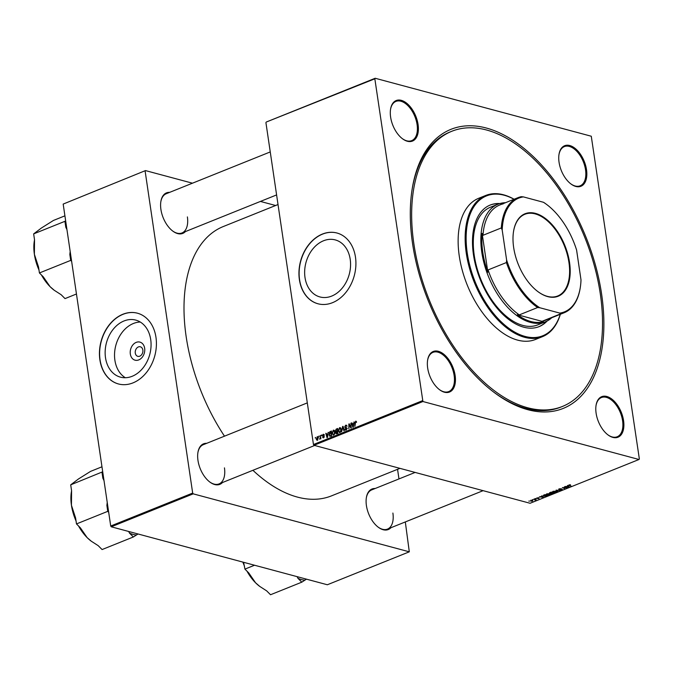 <?xml version="1.0" encoding="UTF-8"?>
<svg xmlns="http://www.w3.org/2000/svg" width="673" height="673" viewBox="0 0 673 673"><rect width="100%" height="100%" fill="white"/><g stroke="black" fill="none" stroke-linecap="round" stroke-linejoin="round"><path stroke-width="1.01" d="M144.653 348.261A9.355 7.1 105 0 1 138.781 359.904A9.355 7.1 105 0 1 130.326 354.023A9.355 7.1 105 0 1 136.198 342.38A9.355 7.1 105 0 1 144.653 348.261M135.29 353.081A4.93 3.744 -75 0 0 137.788 356.328A4.93 3.744 -75 0 0 142.844 350.044A4.93 3.744 -75 0 0 140.346 346.797A4.93 3.744 -75 0 0 135.29 353.081M105.501 357.708A29.536 22.419 -75 0 0 120.45 377.149A29.536 22.419 -75 0 0 150.71 339.537A29.536 22.419 -75 0 0 135.753 320.096A29.536 22.419 -75 0 0 105.501 357.708M140.27 322.039A29.536 22.419 -75 0 0 114.89 360.223A29.536 22.419 -75 0 0 125.329 377.73M99.89 359.845A36.636 27.812 -75 0 0 118.431 383.955A36.636 27.812 -75 0 0 155.968 337.308A36.636 27.812 -75 0 0 137.418 313.189A36.636 27.812 -75 0 0 99.89 359.845M137.502 313.214A36.636 27.812 -75 0 0 100.067 359.895A36.636 27.812 -75 0 0 118.524 383.98M350.212 259.341A29.536 22.419 105 0 1 319.953 296.953A29.536 22.419 105 0 1 305.004 277.512A29.536 22.419 105 0 1 335.255 239.908A29.536 22.419 105 0 1 350.212 259.341M299.392 279.648A36.636 27.812 -75 0 0 317.942 303.767A36.636 27.812 -75 0 0 355.47 257.111A36.636 27.812 -75 0 0 336.921 233.001A36.636 27.812 -75 0 0 299.392 279.648M337.013 233.026A36.636 27.812 -75 0 0 299.569 279.699A36.636 27.812 -75 0 0 318.026 303.784M586.511 169.672A21.839 12.341 -111.9 0 1 570.864 183.906A21.839 12.341 -111.9 0 1 559.061 162.311A21.839 12.341 -111.9 0 1 559.002 154.386A21.839 12.341 -111.9 0 1 572.656 146.731A21.839 12.341 -111.9 0 1 586.511 169.672M570.628 183.721A21.132 11.946 68.1 0 0 580.126 185.815A21.132 11.946 68.1 0 0 585.527 169.773A21.132 11.946 68.1 0 0 564.361 146.596A21.132 11.946 68.1 0 0 558.96 154.689M623.568 420.625A21.839 12.341 -111.9 0 1 607.929 434.859A21.839 12.341 -111.9 0 1 596.118 413.264A21.839 12.341 -111.9 0 1 596.059 405.339A21.839 12.341 -111.9 0 1 609.713 397.684A21.839 12.341 -111.9 0 1 623.568 420.625M607.685 434.674A21.132 11.946 68.1 0 0 617.183 436.769A21.132 11.946 68.1 0 0 622.584 420.726A21.132 11.946 68.1 0 0 601.418 397.55A21.132 11.946 68.1 0 0 596.017 405.642M455.125 375.441A21.839 12.341 -111.9 0 1 439.477 389.667A21.839 12.341 -111.9 0 1 427.675 368.072A21.839 12.341 -111.9 0 1 427.616 360.156A21.839 12.341 -111.9 0 1 441.269 352.501A21.839 12.341 -111.9 0 1 455.125 375.441M439.242 389.482A21.132 11.946 68.1 0 0 448.74 391.585A21.132 11.946 68.1 0 0 454.14 375.534A21.132 11.946 68.1 0 0 432.975 352.366A21.132 11.946 68.1 0 0 427.574 360.459M418.068 124.488A21.839 12.341 -111.9 0 1 402.42 138.714A21.839 12.341 -111.9 0 1 390.618 117.119A21.839 12.341 -111.9 0 1 390.559 109.203A21.839 12.341 -111.9 0 1 404.212 101.547A21.839 12.341 -111.9 0 1 418.068 124.488M402.185 138.529A21.132 11.946 68.1 0 0 411.683 140.632A21.132 11.946 68.1 0 0 417.083 124.581A21.132 11.946 68.1 0 0 395.917 101.413A21.132 11.946 68.1 0 0 390.517 109.497M185.412 231.588A21.839 12.341 -111.9 0 1 172.725 231.049A21.839 12.341 -111.9 0 1 160.914 209.454A21.839 12.341 -111.9 0 1 160.864 201.53A21.839 12.341 -111.9 0 1 169.646 192.369M172.481 230.864A21.132 11.946 68.1 0 0 181.988 232.959A21.132 11.946 68.1 0 0 187.388 216.916M222.469 482.541A21.839 12.341 -111.9 0 1 209.783 482.003A21.839 12.341 -111.9 0 1 197.971 460.408A21.839 12.341 -111.9 0 1 197.921 452.483A21.839 12.341 -111.9 0 1 206.704 443.322M209.539 481.818A21.132 11.946 68.1 0 0 219.045 483.912A21.132 11.946 68.1 0 0 224.446 467.87M390.912 527.725A21.839 12.341 -111.9 0 1 378.226 527.186A21.839 12.341 -111.9 0 1 366.415 505.591A21.839 12.341 -111.9 0 1 366.364 497.675A21.839 12.341 -111.9 0 1 375.147 488.505M377.982 527.001A21.132 11.946 68.1 0 0 387.488 529.104A21.132 11.946 68.1 0 0 392.889 513.053M601.628 294.236A150.407 85.025 -111.9 0 1 493.889 392.241A150.407 85.025 -111.9 0 1 412.549 243.517A150.407 85.025 -111.9 0 1 412.179 188.97A150.407 85.025 -111.9 0 1 506.18 136.249A150.407 85.025 -111.9 0 1 601.628 294.236M493.166 391.694A148.296 83.831 68.1 0 0 560.786 407.115L562.401 406.467A148.296 83.831 68.1 0 0 600.299 293.874A148.296 83.831 68.1 0 0 451.785 131.277A148.296 83.831 68.1 0 0 413.878 243.87A148.296 83.831 68.1 0 0 562.401 406.467M278.016 204.542L223.268 226.549A145.124 82.039 68.1 0 0 186.177 336.736A145.124 82.039 68.1 0 0 224.488 436.171M535.119 498.575L535.876 498.567L535.119 498.575M532.469 499.635L533.226 499.635L532.469 499.635M546.77 493.864L549.412 493.704L550.262 494.276L549.614 494.857L546.93 495.008L546.131 494.47L546.77 493.864M541.656 495.942L543.431 497.313L539.334 496.884L542.043 496.363L541.656 495.942M549.732 492.695L551.246 492.089L553.711 493.183L550.943 493.789L549.614 493.393L549.521 492.796M550.859 493.183L550.943 493.789L550.691 493.233M556.083 490.146L560.264 490.541L556.714 490.188L557.959 491.475L557.538 491.643L556.083 490.146M570.519 484.779L569.467 485.376L571.209 486.142L569.005 485.511L569.064 484.905L570.519 484.779M569.366 484.804L569.467 485.376M568.929 484.964L569.005 485.511L569.064 484.905M564.378 486.815L567.23 487.74L563.108 487.639L564.815 488.716L562.35 487.631L566.481 487.732L564.378 486.815M422.913 401.52L313.997 445.299L530.088 503.269L639.005 459.491L639.35 458.944L591.273 136.232L375.181 78.261L374.836 78.8L422.913 401.52L639.005 459.491M567.49 485.561L569.265 486.924L568.786 487.117L565.169 486.495L566.531 486.512L567.869 485.973L567.49 485.561M559.103 488.909L561.324 488.716L559.196 489.456L562.241 489.229L562.005 489.868L560.003 490.07L561.871 489.389L558.834 489.624L558.75 489.078M559.414 488.791L559.196 489.456M561.661 489.767L561.837 489.17M553.046 491.34L555.688 491.181L556.537 491.753L555.89 492.333L553.206 492.485L552.407 491.946L553.046 491.34M538.493 497.7L536.886 498.256L539.073 498.087L538.896 498.592L536.516 498.424L538.493 497.7M537.029 497.793L536.886 498.256M539.073 498.087L538.896 498.592L538.812 498.054M538.636 498.508L538.703 498.045M543.851 495.059L544.97 494.613L547.435 495.698L543.91 496.27L543.321 495.328L543.851 495.059M530.669 500.333L532.494 500.199L532.696 501.091L530.837 501.2L530.669 500.333L530.778 500.83M532.494 500.199L532.663 500.863M533.983 499.03L536.171 499.66L534.934 500.132L533.983 499.03M535.355 499.299L535.279 500.047L535.153 499.215M535.001 499.913L534.631 498.979M528.843 501.099L529.601 501.091L528.843 501.099M374.836 78.8L266.264 122.04L375.181 78.261M321.601 434.96L321.601 435.658L321.997 435.069M318.952 436.02L318.96 436.718L319.347 436.129M334.397 430.501L333.286 430.198L334.876 431.671L334.658 433.925L333.64 435.078L332.033 433.538L333.286 430.198L333.892 430.148M333.64 435.078L333.034 435.128M328.138 432.335L327.49 437.484L327.011 437.677L325.808 433.269L326.514 434.312L327.86 433.774L328.508 432.428M336.273 433.875L335.339 430.956L336.214 429.088L337.728 428.474L337.77 433.353L336.13 433.849M336.416 431.822L335.835 431.679M342.565 426.531L343.062 426.329L344.324 430.72L343.928 430.88L342.843 427.119L341.598 431.814L342.565 426.531L343.171 426.699M356.337 421.441L355.571 421.239L356.522 422.383L355.622 421.786L354.873 426.48L354.839 422.905L356.017 421.189M356.522 422.291L355.622 421.786M350.86 423.199L351.289 427.919L350.877 428.078L349.22 424.596L348.875 428.886L348.833 424.015L349.245 423.847L350.911 427.321L351.256 423.309M265.919 122.587L313.458 444.525L422.375 400.738M353.973 421.946L353.325 427.103L352.845 427.288L351.643 422.88L352.349 423.931L353.695 423.393L354.343 422.047M346.78 425.555L345.619 425.243L347.016 426.337L345.67 425.79L345.022 426.875L346.915 428.44L346.04 430.089L344.736 429.197L345.972 429.551L346.519 428.625L344.635 427.077L345.619 425.243L346.309 425.159M346.965 426.051L345.67 425.79M344.635 427.077L345.796 427.464M346.04 430.089L345.426 430.156M345.123 428.995L346.578 429.711M346.906 428.432L345.384 428.02M340.673 427.978L339.554 427.675L341.152 429.155L340.933 431.401L339.915 432.554L338.309 431.023L339.554 427.675L340.168 427.624M339.915 432.554L339.31 432.604M323.032 435.624L324.268 436.499L323.587 437.778L322.544 437.122L323.545 437.357L323.806 436.474L322.518 435.557L323.301 434.211L324.403 434.977L323.343 434.64L322.905 435.364L323.663 435.835M324.033 435.254L323.343 434.64M323.587 437.778L323.057 437.837M322.922 436.903L324.007 437.484M324.277 436.6L322.804 436.087L324.26 436.474M330.064 436.382L328.962 434.893L329.745 431.805L331.453 430.998L331.495 435.877L329.837 436.365M318.035 436.903L317.176 436.676L318.304 437.635L317.378 440.277L316.26 439.242L317.639 436.634M317.378 440.277L316.941 440.319M320.466 435.414L320.895 438.804L320.491 438.224L319.683 439.225L320.861 435.524M319.759 438.636L320.331 438.754M315.326 437.484L315.334 438.173L315.721 437.585M63.178 204.079L145.477 170.589L63.178 204.079L110.717 526.017L192.671 493.073L193.218 493.847L111.255 526.799L327.347 584.761L409.302 551.818L405.314 521.937M193.218 493.847L409.302 551.818M397.55 469.317L398.971 478.932M145.477 170.589L192.461 183.191M260.434 201.429L275.627 205.509M145.132 171.135L192.671 493.073M252.913 470.301A145.124 82.039 68.1 0 0 331.52 495.858L399.939 468.358M111.255 526.799L110.717 526.017M270.252 151.93L166.223 193.74A21.132 11.946 68.1 0 0 160.813 201.833M415.132 472.429L371.723 489.885A21.132 11.946 68.1 0 0 366.314 497.97M307.309 402.883L203.28 444.693A21.132 11.946 68.1 0 0 197.87 452.786M313.997 445.299L313.458 444.525M451.785 131.277L450.17 131.925A148.296 83.831 68.1 0 0 412.036 189.862M349.682 424.722L349.22 424.596M349.405 424.167L348.833 424.015M352.114 423.006L351.643 422.88M353.207 424.158L352.349 423.931M353.232 425.597L353.552 424.015L352.484 424.453L353.064 426.665L353.603 425.698M345.232 429.332L344.736 429.197M345.182 429.214L344.719 429.096M347.335 428.541L346.402 427.548M343.323 427.246L342.843 427.119M338.746 431.141L338.309 431.023M340.572 431.174L340.757 429.29L339.613 428.23L338.704 430.913L339.848 432.007L340.975 431.284M341.177 429.399L340.757 429.29M340.462 432.175L339.428 432.041L340.345 432.285M340.959 428.44L339.613 428.23M337.064 429.315L336.214 429.088M336.096 433.168L335.591 433.033M335.81 431.082L335.339 430.956M337.366 432.941L337.35 431.418L335.987 432.857L337.77 433.05M337.745 430.956L337.333 429.206L336.214 429.685L335.734 430.813L337.35 431.418M337.552 433.437L335.987 432.857M335.734 430.813L337.35 430.855M323.065 437.265L322.544 437.122M323.94 435.936L322.518 435.557M326.279 433.395L325.808 433.269M327.372 434.548L326.514 434.312M327.406 435.986L327.726 434.405L326.657 434.834L327.229 437.055L327.768 436.079M331.461 431.746L330.334 431.452M329.4 435.01L328.962 434.893M330.426 431.982L329.745 431.805M331.091 435.465L331.057 431.73L329.358 434.758L330.014 435.81L331.495 435.574M330.99 436.079L331.705 436.272M332.479 433.664L332.033 433.538M334.296 433.698L334.481 431.814L333.337 430.754L332.437 433.437L333.572 434.531L334.708 433.807M334.902 431.923L334.481 431.814M334.187 434.691L333.152 434.565L334.069 434.808M334.683 430.964L333.337 430.754M316.705 439.36L316.26 439.242M317.749 440.041L317.101 439.864L317.925 437.845L317.235 437.097L316.655 439.082L317.816 439.974M318.346 437.955L317.925 437.845M318.22 437.273L317.235 437.097M568.651 486.234L568.786 487.117M567.793 485.443L567.869 485.973M568.416 486.613L568.02 486.158L566.952 486.587L568.735 486.907L568.298 485.83M567.911 485.393L568.02 486.158M568.635 486.209L568.735 486.907M557.429 490.911L557.538 491.643M555.991 491.812L553.383 491.45L553.627 492.333L555.536 492.232L555.991 491.812L555.242 491.097M555.906 491.248L555.982 491.736L555.915 491.248M553.349 491.24L553.627 492.333M553.021 493.208L551.111 493.418L552.348 493.486L552.97 492.855M551.969 492.745L551.137 492.375L550.018 493.242L551.919 492.384M549.992 492.594L550.018 493.242M542.817 496.615L542.951 497.507M541.958 495.824L542.043 496.363M542.581 497.002L542.186 496.539L541.117 496.977L542.909 497.297L542.472 496.22M542.076 495.782L542.186 496.539M542.8 496.598L542.909 497.297M546.754 495.732L544.861 494.899L543.607 495.656L545.635 496.144L546.695 495.378M549.715 494.335L547.107 493.974L547.351 494.857L549.261 494.748L549.715 494.335L548.966 493.612M549.631 493.772L549.706 494.26L549.639 493.772M547.073 493.755L547.351 494.857M532.427 501.006L532.141 500.367L530.947 500.418L531.233 501.049L532.427 501.006L532.107 500.132M530.921 500.249L531.233 501.049M513.659 247.504A44.452 25.128 -111.9 0 1 513.549 231.386A44.452 25.128 -111.9 0 1 541.328 215.806A44.452 25.128 -111.9 0 1 569.543 262.495A44.452 25.128 -111.9 0 1 537.702 291.459A44.452 25.128 -111.9 0 1 513.659 247.504M537.55 291.35A44.031 24.893 68.1 0 0 557.698 295.985A44.031 24.893 68.1 0 0 568.954 262.554A44.031 24.893 68.1 0 0 524.856 214.275A44.031 24.893 68.1 0 0 513.524 231.562M502.201 230.082L501.309 227.937A61.992 35.046 -111.9 0 1 517.941 197.694L499.61 205.063A61.992 35.046 68.1 0 0 482.978 235.306L482.129 233.422A62.698 35.442 68.1 0 0 482.777 252.232A62.698 35.442 68.1 0 0 487.858 272.229L488.085 269.915A61.992 35.046 68.1 0 0 519.295 314.888L517.352 314.728A62.698 35.442 68.1 0 0 543.397 321.711L542.531 321.122A61.992 35.046 68.1 0 0 545.853 320.112L564.184 312.743A61.992 35.046 -111.9 0 1 560.861 313.753L559.81 313.105A61.293 34.643 68.1 0 0 580.277 287.564A61.293 34.643 68.1 0 0 581.001 279.926L576.593 250.036A61.293 34.643 68.1 0 0 546.981 204.727A61.293 34.643 68.1 0 0 543.447 202.279L523.392 196.895A61.293 34.643 68.1 0 0 502.201 230.082L506.609 259.963A61.293 34.643 68.1 0 0 539.754 307.729L559.81 313.105M551.742 317.74A63.405 35.837 -111.9 0 1 545.298 321.854A63.405 35.837 -111.9 0 1 481.801 252.333A63.405 35.837 -111.9 0 1 498.003 204.188A63.405 35.837 -111.9 0 1 505.499 202.699M482.129 233.422L487.858 272.229M503.984 203.305A62.698 35.442 68.1 0 0 500.981 203.894L502.933 204.054M517.352 314.728L543.397 321.711M488.085 269.915L506.424 262.546L506.609 259.963M482.978 235.306L501.309 227.937M539.754 307.729L537.626 307.519A61.992 35.046 -111.9 0 1 506.424 262.546M519.295 314.888L537.626 307.519M542.531 321.122L560.861 313.753M517.941 197.694A61.992 35.046 -111.9 0 1 521.264 196.684L523.392 196.895M543.447 202.279L544.491 202.918A61.992 35.046 -111.9 0 1 546.501 204.373A61.992 35.046 -111.9 0 1 546.745 204.55M580.227 287.859A61.992 35.046 -111.9 0 1 580.185 288.153A61.992 35.046 -111.9 0 1 564.184 312.743M499.879 203.54A65.517 37.032 68.1 0 0 490.205 205.046A65.517 37.032 68.1 0 0 473.464 254.789A65.517 37.032 68.1 0 0 539.073 326.632A65.517 37.032 68.1 0 0 547.107 321.021M538.804 326.733A65.517 37.032 68.1 0 0 546.476 321.332M514.012 199.275A75.384 42.609 68.1 0 0 467.264 253.132A75.384 42.609 68.1 0 0 511.463 330.098A75.384 42.609 68.1 0 0 560.256 314.316M560.357 314.274A76.083 43.013 -111.9 0 1 542.48 336.651A76.083 43.013 -111.9 0 1 466.28 253.225A76.083 43.013 -111.9 0 1 485.721 195.464A76.083 43.013 -111.9 0 1 514.113 199.233M485.721 195.464L478.713 198.274A76.083 43.013 68.1 0 0 459.272 256.043A76.083 43.013 68.1 0 0 535.472 339.47L542.48 336.651M545.298 321.854L537.752 324.882A63.405 35.837 -111.9 0 1 474.246 255.361A63.405 35.837 -111.9 0 1 490.457 207.225L498.003 204.188M499.206 203.751A65.517 37.032 68.1 0 0 489.936 205.156M70.177 251.466L69.824 254.478L70.699 260.392L39.421 272.96L38.546 267.046L34.382 254.293A36.14 20.434 68.1 0 0 38.984 270.008M65.651 220.82L64.928 221.316L65.794 227.23L66.947 229.636M64.928 221.316L33.65 233.884L41.406 228.029L53.478 220.433L64.911 215.84M34.516 239.756L34.289 241.186A36.14 20.434 -111.9 0 0 34.382 254.293L34.525 239.798L33.65 233.884M70.699 260.392L71.632 261.334M76.453 294L65.02 298.602L61.15 294.715L54.286 290.299L50.063 286.648L43.299 276.847L39.421 272.96M41.465 275.013A36.14 20.434 68.1 0 0 50.063 286.648A36.14 20.434 68.1 0 0 53.924 290.029A36.14 20.434 68.1 0 0 54.084 290.156M69.824 254.478A38.958 22.024 68.1 0 0 71.06 257.439M66.223 224.706A38.958 22.024 68.1 0 0 65.794 227.23M254.554 565.236L244.922 569.106L243.601 562.3M297.138 576.66L297.92 578.284L301.798 582.17L270.529 594.739L266.651 590.86L259.786 586.444L255.563 582.793L248.8 572.984L244.922 569.106M301.798 582.17L306.476 579.167M246.974 571.158A36.14 20.434 68.1 0 0 255.563 582.793A36.14 20.434 68.1 0 0 259.425 586.166A36.14 20.434 68.1 0 0 259.593 586.292M242.86 562.098A36.14 20.434 68.1 0 0 244.484 566.144M297.92 578.284A38.958 22.024 68.1 0 0 304.802 580.134M103.28 475.668A38.958 22.024 68.1 0 0 102.851 478.183L104.004 480.589M128.694 531.477L129.477 533.1L133.355 536.978L138.032 533.975M133.355 536.978L102.086 549.555L98.208 545.668L91.343 541.252L87.12 537.601L80.356 527.8L76.478 523.922L75.603 518L71.439 505.246L71.582 490.752L70.707 484.838L78.463 478.983L90.544 471.394L101.968 466.793M102.708 471.773L70.707 484.838M101.985 472.269L102.851 478.183M107.234 502.42L106.881 505.431L107.756 511.345L76.478 523.922M107.756 511.345L108.689 512.288M71.574 490.71L71.346 492.14A36.14 20.434 68.1 0 0 71.439 505.246A36.14 20.434 68.1 0 0 76.041 520.961M78.531 525.966A36.14 20.434 68.1 0 0 87.12 537.601A36.14 20.434 -111.9 0 0 90.981 540.983L91.343 541.252M129.477 533.1A38.958 22.024 68.1 0 0 136.358 534.942M106.881 505.431A38.958 22.024 68.1 0 0 108.117 508.393M350.65 426.69L350.103 426.547M350.111 425.572L349.556 425.42M343.659 428.407L343.154 428.272M331.377 435.919L330.519 435.692M355.84 421.769L356.497 421.946M346.174 425.74L346.932 425.942M345.594 427.414L346.326 427.616M345.552 429.584L346.46 429.828M345.972 428.163L346.906 428.407M336.273 433.303L338.048 433.774M336.012 431.267L337.787 431.746M323.654 434.607L324.369 434.8M323.25 437.383L323.923 437.568M552.945 491.879L552.878 491.416M543.607 495.656L543.54 495.202M546.669 494.394L546.602 493.94M532.713 500.729L532.637 500.241M535.178 499.711L535.094 499.189M546.981 204.727L546.501 204.373M580.277 287.564L580.185 288.153M276.603 194.926L181.988 232.959M483.105 490.667L387.488 529.104M219.045 483.912L314.661 445.476"/></g></svg>
